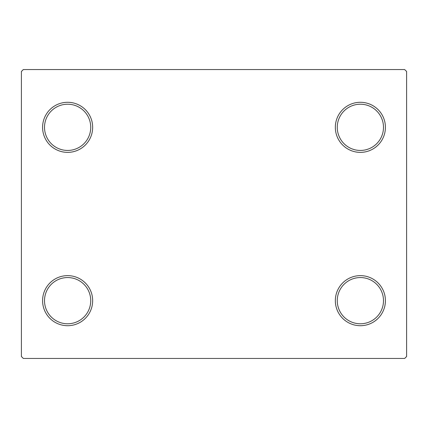 <?xml version="1.0" encoding="UTF-8"?>
<svg xmlns="http://www.w3.org/2000/svg" width="428" height="428" viewBox="0 0 428 428"><rect width="100%" height="100%" fill="white"/><g stroke="black" fill="none" stroke-linecap="round" stroke-linejoin="round"><path stroke-width="0.64" d="M335.338 300.67A25.038 25.038 0 0 0 360.376 325.708A25.038 25.038 0 0 0 385.414 300.67A25.038 25.038 0 0 0 360.376 275.632A25.038 25.038 0 0 0 335.338 300.67M383.488 300.67A23.112 23.112 0 0 1 360.376 323.782A23.112 23.112 0 0 1 337.264 300.67A23.112 23.112 0 0 1 360.376 277.558A23.112 23.112 0 0 1 383.488 300.67M335.338 127.33A25.038 25.038 0 0 0 360.376 152.368A25.038 25.038 0 0 0 385.414 127.33A25.038 25.038 0 0 0 360.376 102.292A25.038 25.038 0 0 0 335.338 127.33M383.488 127.33A23.112 23.112 0 0 1 360.376 150.442A23.112 23.112 0 0 1 337.264 127.33A23.112 23.112 0 0 1 360.376 104.218A23.112 23.112 0 0 1 383.488 127.33M42.586 127.33A25.038 25.038 0 0 0 67.624 152.368A25.038 25.038 0 0 0 92.662 127.33A25.038 25.038 0 0 0 67.624 102.292A25.038 25.038 0 0 0 42.586 127.33M90.736 127.33A23.112 23.112 0 0 1 67.624 150.442A23.112 23.112 0 0 1 44.512 127.33A23.112 23.112 0 0 1 67.624 104.218A23.112 23.112 0 0 1 90.736 127.33M42.586 300.67A25.038 25.038 0 0 0 67.624 325.708A25.038 25.038 0 0 0 92.662 300.67A25.038 25.038 0 0 0 67.624 275.632A25.038 25.038 0 0 0 42.586 300.67M90.736 300.67A23.112 23.112 0 0 1 67.624 323.782A23.112 23.112 0 0 1 44.512 300.67A23.112 23.112 0 0 1 67.624 277.558A23.112 23.112 0 0 1 90.736 300.67M404.674 69.55L23.326 69.55L21.4 71.476L21.4 356.524L23.326 358.45L404.674 358.45L406.6 356.524L406.6 71.476L404.674 69.55"/></g></svg>
